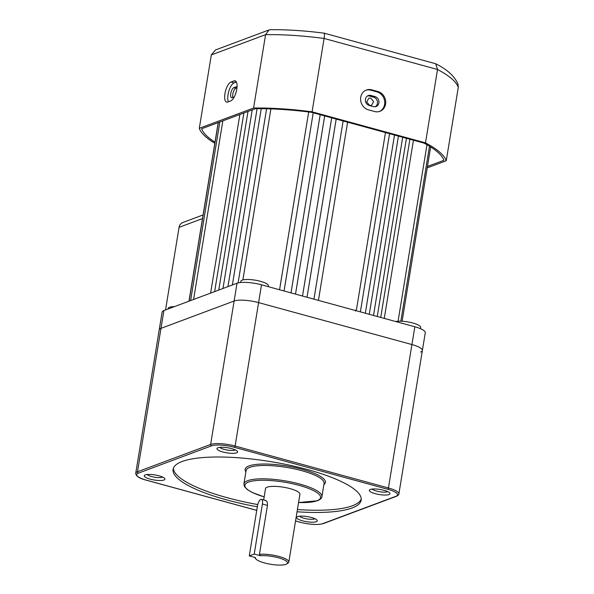 <?xml version="1.0" encoding="UTF-8"?>
<svg xmlns="http://www.w3.org/2000/svg" width="594" height="594" viewBox="0 0 594 594"><rect width="100%" height="100%" fill="white"/><g stroke="black" fill="none" stroke-linecap="round" stroke-linejoin="round"><path stroke-width="0.89" d="M395.634 321.517A13.944 3.423 9.3 0 1 412.882 323.017A13.944 3.423 9.3 0 1 420.715 327.48L420.515 328.705M168.05 309.006L168.147 308.435A13.944 3.423 9.3 0 1 174.398 306.63M240.622 282.514L240.822 281.289A13.944 3.423 9.3 0 1 260.514 281.326A13.944 3.423 9.3 0 1 268.347 285.796L268.206 286.65M370.79 98.107L373.611 101.648L371.525 105.368L369.594 105.442L366.713 101.923L368.844 98.188L370.79 98.107M235.439 94.312L236.479 90.815M270.901 108.888L242.894 279.915M222.839 120.857L193.592 299.465M243.882 113.001L214.634 291.602M252.227 109.883L222.98 288.484M261.249 108.687L232.38 284.972M313.231 112.786L284.051 290.986M320.188 114.694L291.008 292.887M324.688 115.927L295.508 294.119M331.69 117.842L302.509 296.035M336.189 119.067L307.009 297.267L336.197 119.075M343.132 120.968L313.951 299.168M385.469 132.551L356.526 309.296L355.457 311.07M420.589 352.049A18.592 4.559 -170.7 0 0 422.364 350.519L425.282 332.729A18.592 4.559 -170.7 0 0 414.835 326.767L261.509 284.816A18.592 4.559 -170.7 0 0 237.028 283.234L163.899 310.558A18.592 4.559 -170.7 0 0 162.125 312.088L135.722 473.299A18.592 4.559 9.3 0 1 137.496 471.77L210.632 444.453A18.592 4.559 9.3 0 1 235.113 446.035L388.439 487.978A18.592 4.559 9.3 0 1 398.878 493.941L422.364 350.519A18.592 4.559 -170.7 0 0 411.924 344.557L258.598 302.606A18.592 4.559 -170.7 0 0 234.118 301.024L160.981 328.348A18.592 4.559 -170.7 0 0 159.207 329.878A18.592 4.559 -170.7 0 1 160.981 328.348L163.899 310.558M394.513 135.031L365.332 313.224M402.687 137.266L373.507 315.459M409.905 139.241L380.724 317.434M426.982 144.75L398.084 321.22M234.288 96.889A5.227 1.997 105.3 0 1 234.133 96.956L232.157 97.698A5.227 1.997 105.3 0 1 231.593 97.735A5.227 1.997 105.3 0 1 230.754 93.525A5.227 1.997 105.3 0 1 233.798 87.689L235.773 86.954A5.227 1.997 105.3 0 1 236.33 86.91A5.227 1.997 105.3 0 1 236.999 87.57M236.976 87.845L235.87 88.254A5.227 1.997 -74.7 0 0 232.826 94.09A5.227 1.997 -74.7 0 0 232.907 97.416M224.926 93.689A10.462 3.995 -74.7 0 0 226.611 102.116A10.462 3.995 -74.7 0 0 227.732 102.034L230.702 100.928A10.462 3.995 -74.7 0 0 236.523 90.615A10.462 3.995 -74.7 0 0 235.098 80.829A10.462 3.995 -74.7 0 0 233.977 80.91L231.014 82.024A10.462 3.995 -74.7 0 0 224.926 93.689M236.375 82.031L234.118 82.87A10.462 3.995 -74.7 0 0 228.037 94.535A10.462 3.995 -74.7 0 0 228.445 101.767M365.436 99.191A5.227 4.663 69.5 0 0 369.275 105.472L373.418 106.608A5.227 4.663 69.5 0 0 376.069 106.504A5.227 4.663 69.5 0 0 378.942 101.418A5.227 4.663 69.5 0 0 375.059 96.599L370.916 95.463A5.227 4.663 69.5 0 0 368.265 95.567A5.227 4.663 69.5 0 0 365.436 99.191M360.721 97.268A10.462 9.318 69.5 0 0 368.414 109.823L374.628 111.523A10.462 9.318 69.5 0 0 379.922 111.316A10.462 9.318 69.5 0 0 385.669 101.143A10.462 9.318 69.5 0 0 377.903 91.513L371.688 89.813A10.462 9.318 69.5 0 0 366.387 90.021A10.462 9.318 69.5 0 0 360.721 97.268M427.457 166.446L443.918 160.298A123.188 30.22 -170.7 0 0 423.938 143.08L311.657 112.355A123.188 30.22 -170.7 0 0 255.368 108.709L201.648 128.779A123.188 30.22 -170.7 0 0 215.006 142.166M427.22 167.872L446.257 160.759L458.278 87.377L458.004 84.185C454.744 76.359 447.304 69.55 435.692 63.751L437.511 69.483L324.094 38.454A125.512 30.791 -170.7 0 0 265.585 34.66L211.323 54.93L199.302 128.311A125.512 30.791 -170.7 0 0 214.82 143.265M446.257 160.759A125.512 30.791 -170.7 0 0 425.497 142.864L437.511 69.483A125.512 30.791 -170.7 0 1 458.278 87.377M425.497 142.864L312.08 111.835L324.094 38.454C324.68 34.452 324.628 32.759 323.945 33.361M312.08 111.835A125.512 30.791 -170.7 0 0 253.571 108.041L265.585 34.66L268.985 29.967L215.474 49.963L211.323 54.93M253.571 108.041L199.302 128.311M365.897 90.221A10.462 9.318 -110.5 0 1 370.701 90.177L376.915 91.877A10.462 9.318 -110.5 0 1 384.652 101.225A10.462 9.318 -110.5 0 1 379.425 111.486M375.304 106.705A5.227 4.663 69.5 0 0 377.398 101.529A5.227 4.663 69.5 0 0 373.574 97.156L369.431 96.02A5.227 4.663 69.5 0 0 367.552 95.916M435.692 63.751L324.227 33.182C304.804 30.688 286.88 29.529 270.426 29.7L268.985 29.967M165.54 309.942L179.069 227.331A6.972 6.215 -110.5 0 1 182.848 222.498L203.089 214.939M254.225 554.054L249.28 555.902L257.477 505.865A5.814 2.22 105.3 0 1 260.855 499.383A5.814 2.22 105.3 0 1 261.479 499.339A5.814 2.22 105.3 0 1 262.414 504.024L254.225 554.054L260.358 555.732L259.437 554.321A17.434 4.277 9.3 0 1 278.519 556.34A17.434 4.277 9.3 0 1 288.818 562.065A17.434 4.277 9.3 0 1 288.083 563.045L286.805 563.899A16.268 3.995 -170.7 0 0 279.878 558.219A16.268 3.995 -170.7 0 0 260.358 555.732M288.818 562.065L299.925 494.245A17.434 4.277 -170.7 0 0 286.857 487.86A17.434 4.277 -170.7 0 0 267.181 487.177A17.434 4.277 -170.7 0 0 265.518 488.61L263.669 499.94M264.998 500.519C266.736 500.363 267.552 501.989 267.449 505.397L259.437 554.321M236.598 452.866A10.462 2.569 9.3 0 1 223.537 452.16A10.462 2.569 9.3 0 1 217.397 448.039A10.462 2.569 9.3 0 1 217.953 447.765A10.462 2.569 9.3 0 1 228.46 447.913A10.462 2.569 9.3 0 1 237.362 451.306A10.462 2.569 9.3 0 1 236.598 452.866M219.832 447.371A8.138 1.997 -170.7 0 0 226.811 449.97A8.138 1.997 -170.7 0 0 234.89 450.074A8.138 1.997 -170.7 0 0 235.269 449.896M388.966 494.55A10.462 2.569 9.3 0 1 375.898 493.852A10.462 2.569 9.3 0 1 369.765 489.723A10.462 2.569 9.3 0 1 370.322 489.449A10.462 2.569 9.3 0 1 380.821 489.605A10.462 2.569 9.3 0 1 389.731 492.998A10.462 2.569 9.3 0 1 388.966 494.55M372.2 489.055A8.138 1.997 -170.7 0 0 379.18 491.661A8.138 1.997 -170.7 0 0 387.258 491.765A8.138 1.997 -170.7 0 0 387.637 491.587M316.29 521.703A10.462 2.569 9.3 0 1 303.222 520.997A10.462 2.569 9.3 0 1 297.082 516.877A10.462 2.569 9.3 0 1 297.639 516.602A10.462 2.569 9.3 0 1 308.145 516.75A10.462 2.569 9.3 0 1 317.055 520.144A10.462 2.569 9.3 0 1 316.29 521.703M299.524 516.208A8.138 1.997 -170.7 0 0 306.504 518.814A8.138 1.997 -170.7 0 0 314.582 518.911A8.138 1.997 -170.7 0 0 314.961 518.733M163.922 480.011A10.462 2.569 9.3 0 1 150.854 479.313A10.462 2.569 9.3 0 1 144.713 475.185A10.462 2.569 9.3 0 1 145.27 474.91A10.462 2.569 9.3 0 1 155.777 475.066A10.462 2.569 9.3 0 1 164.687 478.46A10.462 2.569 9.3 0 1 163.922 480.011M147.156 474.517A8.138 1.997 -170.7 0 0 154.136 477.123A8.138 1.997 -170.7 0 0 162.214 477.227A8.138 1.997 -170.7 0 0 162.593 477.049M297.059 511.776A95.292 23.374 -170.7 0 0 352.071 507.974A95.292 23.374 -170.7 0 0 361.159 500.133A95.292 23.374 -170.7 0 0 289.731 465.228A95.292 23.374 -170.7 0 0 182.172 461.493A95.292 23.374 -170.7 0 0 173.077 469.334A95.292 23.374 -170.7 0 0 257.328 506.771M173.366 468.235A95.292 23.374 -170.7 0 0 257.751 504.558M297.423 509.548A95.292 23.374 -170.7 0 0 352.435 505.754A95.292 23.374 -170.7 0 0 361.234 499.005M422.364 350.519A18.592 4.559 -170.7 0 0 411.924 344.557L258.598 302.606A18.592 4.559 -170.7 0 0 234.118 301.024L160.981 328.348L137.496 471.77A1.166 1.032 -110.5 0 0 138.35 473.166A17.434 4.277 -170.7 0 0 146.48 480.19L256.742 510.357M249.28 555.902L255.42 557.58A16.268 3.995 -170.7 0 0 255.739 558.813L254.796 557.595A17.434 4.277 9.3 0 1 254.64 557.365M255.739 558.813A16.268 3.995 -170.7 0 0 270.79 564.3A16.268 3.995 -170.7 0 0 286.805 563.899M430.62 146.941L430.605 147.193A2.324 0.572 -170.7 0 0 429.455 146.495M295.552 520.975L299.799 522.133A17.434 4.277 -170.7 0 0 322.757 523.618L395.886 496.302A17.434 4.277 -170.7 0 0 387.763 489.278A1.166 0.446 105.3 0 0 388.439 487.978L414.835 326.767M387.763 489.278L234.437 447.327A1.166 0.446 105.3 0 0 235.113 446.035L261.509 284.816M234.437 447.327A17.434 4.277 -170.7 0 0 211.486 445.849A1.166 1.032 -110.5 0 1 210.632 444.453L237.028 283.234M376.915 91.877L377.903 91.513M370.701 90.177L371.688 89.813M373.574 97.156L375.059 96.599M369.431 96.02L370.916 95.463M236.026 81.475L233.977 80.91M234.118 82.87L231.014 82.024M236.798 87.229L235.773 86.954M235.87 88.254L233.798 87.689M202.487 218.577L179.069 227.331M245.894 471.814A40.674 9.979 9.3 0 1 249.012 465.941A40.674 9.979 9.3 0 1 299.517 468.607A40.674 9.979 9.3 0 1 323.886 484.585M321.896 496.703L324.086 483.36A39.516 9.69 -170.7 0 0 294.468 468.889A39.516 9.69 -170.7 0 0 249.866 467.337A39.516 9.69 -170.7 0 0 246.094 470.589L243.911 483.932A39.516 9.69 9.3 0 1 247.683 480.68A39.516 9.69 9.3 0 1 292.278 482.231A39.516 9.69 9.3 0 1 321.896 496.703C322.134 497.876 320.663 499.227 317.5 500.757L298.567 502.561M298.574 502.517A38.35 9.407 -170.7 0 0 316.914 500.779A38.35 9.407 -170.7 0 0 299.027 485.335A38.35 9.407 -170.7 0 0 248.537 482.076A38.35 9.407 -170.7 0 0 264.167 496.881M211.486 445.849L138.35 473.166M398.878 493.941C399.094 494.512 398.292 495.292 396.473 496.28A1.166 1.032 -110.5 0 1 395.886 496.302M396.473 496.28L323.344 523.596A1.166 1.032 -110.5 0 1 322.757 523.618M262.414 504.024L267.449 505.397M430.605 147.193L402.108 321.243M429.499 146.235L400.846 321.183M413.446 140.206L384.266 318.406M406.437 138.291L377.257 316.483M398.44 136.1L369.26 314.3M356.014 309.771L355.873 310.632M347.609 122.193L318.429 300.393M308.68 111.976L279.566 289.761M320.181 114.694L291.001 292.887M389.56 133.672L360.38 311.872M218.206 122.587L188.959 301.195M218.31 122.55L189.063 301.158M219.862 121.97L190.607 300.579M239.865 114.501L210.618 293.102M248.002 111.464L218.755 290.065M257.091 108.687L227.955 286.627M266.609 108.761L238.09 282.915M135.722 473.299C135.944 476.18 139.486 478.482 146.354 480.197L256.734 510.394M323.344 523.596C317.582 525.118 309.689 524.636 299.68 522.148L295.545 521.012M243.911 483.932L244.401 486.479L247.082 489.411L252.042 492.396L264.159 496.926M261.479 499.339L265.681 500.49"/></g></svg>
